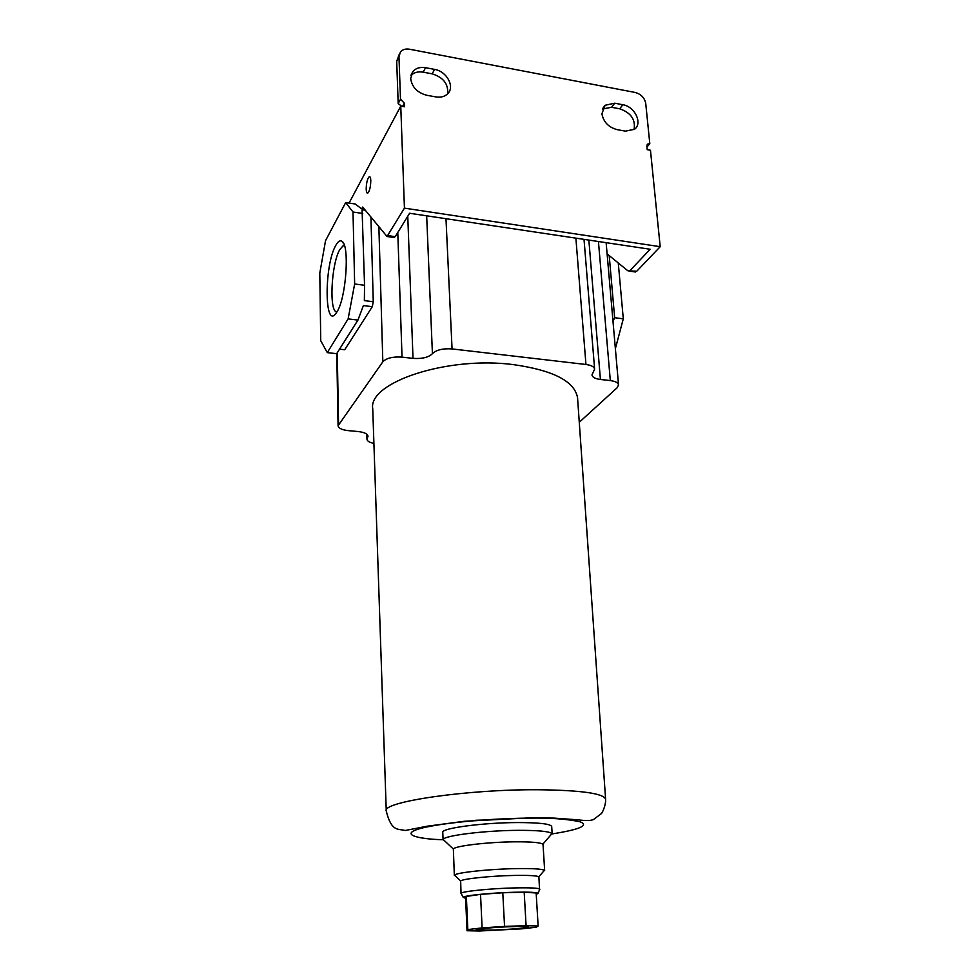 <?xml version="1.0" encoding="UTF-8"?>
<svg xmlns="http://www.w3.org/2000/svg" width="980" height="980" viewBox="0 0 980 980"><rect width="100%" height="100%" fill="white"/><g stroke="black" fill="none" stroke-linecap="round" stroke-linejoin="round"><path stroke-width="1.47" d="M577.612 398.529L577.551 397.733C574.648 381.293 553.198 370.244 513.177 364.585C446.77 355.961 367.843 382.653 372.743 408.819L386.255 810.889M445.226 841.404L443.18 839.48C443.879 835.597 484.733 830.489 517.991 830.342C538.045 830.293 549.376 831.371 551.973 833.588L549.988 835.891M551.703 826.569L551.691 826.471C550.417 823.886 539.037 822.588 517.55 822.563C482.834 822.624 440.718 828.308 442.776 832.363L443.07 839.836M370.795 180.651C370.624 187.045 369.595 191.21 367.721 193.146C366.814 193.379 366.312 192.031 366.189 189.115C366.361 182.746 367.39 178.593 369.276 176.645C370.171 176.425 370.673 177.76 370.795 180.651M454.34 875.508L453.36 849.06C454.181 846.046 487.636 842.028 514.818 841.82C531.258 841.722 540.605 842.518 542.859 844.209L543.055 844.638M634.036 129.617C635.763 119.683 630.998 112.749 619.715 108.805L611.581 107.285L602.504 108.988M614.693 103.206L605.101 105.276L601.916 113.803C603.484 122.022 608.568 127.302 617.143 129.654L625.35 131.136L634.489 129.287C642.929 123.468 634.832 106.465 622.851 104.738L614.693 103.206L611.581 107.285M447.603 93.86C448.522 84.06 443.377 77.383 432.156 73.843L423.176 72.165C418.043 71.332 413.977 72.434 410.975 75.497M425.565 67.706C420.089 66.824 415.863 68.11 412.874 71.552L410.681 78.584C411.968 87.159 417.321 92.72 426.753 95.268L435.83 96.897C440.988 97.706 445.043 96.555 447.983 93.455C454.977 86.326 446.525 71.209 434.581 69.396L425.565 67.706L423.176 72.165M455.835 876.426L454.512 875.164C455.884 872.629 489.265 869.027 516.313 868.611C532.532 868.378 541.903 868.942 544.39 870.301L543.104 871.808M335.797 245.368C337.978 241.411 340.023 240.051 341.91 241.276C349.872 244.829 346.173 298.165 337.01 311.775L336.459 312.644C324.356 331.718 323.939 265.445 335.797 245.368M344.421 245.576L343.123 245.772L339.827 249.545C331.166 263.889 328.851 312.632 336.924 311.922M461.029 893.478L460.661 880.995C461.984 878.889 490.956 875.838 514.402 875.434C528.502 875.201 536.66 875.655 538.878 876.769L539.539 889.681M461.323 893.834L461.066 893.356C461.188 891.457 490.907 888.407 515.088 887.905C529.898 887.611 538.13 888.015 539.784 889.093L539.87 889.252M465.598 898.293L463.221 897.349C463.381 895.598 491.605 892.755 514.574 892.241C528.637 891.947 536.464 892.302 538.057 893.295L536.244 894.409M493.026 930.081C511.487 929.297 523.246 928.317 528.306 927.129C529.127 926.455 523.7 926.284 512.026 926.639C494.19 927.202 472.936 929.199 476.488 929.934L493.026 930.081M373.895 443.389C369.534 442.507 367.206 441.11 366.949 439.212L368.027 436.21C367.574 433.822 364.278 432.266 358.166 431.543L348.243 430.624C341.971 429.902 338.578 428.272 338.076 425.737L382.837 361.791C386.438 358.08 392.833 356.524 402.033 357.137L413.009 358.374C422.098 358.986 428.566 357.43 432.425 353.67C436.321 349.885 442.874 348.304 452.062 348.929L585.954 364.487C591.259 365.209 594.149 366.765 594.627 369.166L591.945 374.948C592.435 377.288 595.252 378.795 600.422 379.468L610.307 380.583C615.342 381.257 618.086 382.69 618.539 384.907L617.143 387.774L579.266 422.27M370.942 217.315L373.257 301.73L372.302 306.679L344.715 349.75L339.533 349.162M361.89 208.52L362.686 207.074L387.026 236.499L404.434 208.14L660.202 246.691L636.755 271.227L627.849 270.786L607.098 253.845M630.263 270.296L650.181 249.263L409.591 213.26L395.234 236.658L387.872 235.604M393.715 237.454L395.234 236.658M372.302 306.679L363.409 305.576L357.933 320.08L336.679 353.682L327.283 352.629L348.121 318.892L354.65 283.992L364.548 285.278L364.364 300.615L373.257 301.73M365.221 210.21L362.073 209.745L364.548 285.278M362.723 213.456L353.008 212.023L345.683 202.566L355.201 203.999L360.995 208.385L364.131 208.863M660.202 246.691L650.463 150.246L647.217 149.671L646.874 146.216L647.719 144.072L649.801 143.668L645.734 103.463C644.595 97.804 641.079 94.129 635.175 92.463L409.542 49.221C405.536 48.571 402.486 49.515 400.379 52.075L398.97 56.779L400.502 99.188L404.324 103.145L404.458 106.783L400.759 106.122L349.064 203.081M401.702 106.293L398.186 103.574L396.692 61.311L399.289 54.243M345.683 202.566L325.532 240.676L319.799 273.114L320.742 340.709L327.283 352.629M357.933 320.08L348.121 318.892M404.434 208.14L400.759 106.122M634.538 271.864L636.755 271.227M613.002 321.465L614.656 317.716L609.205 255.56M614.656 317.716L623.292 318.831L615.379 348.635M646.959 147.074L649.801 143.668M400.502 99.188L398.186 103.574M354.65 283.992L353.008 212.023M618.27 262.959L623.292 318.831M466.358 896.418L465.598 898.072L467.031 930.743L479.514 931L521.826 928.844L536.305 927.227L538.13 926.002L536.158 892.976L524.19 892.229L502.789 892.768L480.531 894.373L466.358 896.418L467.827 929.567L467.031 930.743M480.531 894.373L482.111 927.901L467.827 929.567M502.789 892.768L504.553 926.394L482.111 927.901M524.19 892.229L526.089 925.671L504.553 926.394M538.13 926.002L526.089 925.671M443.07 839.725C417.358 839.162 395.124 833.821 426.337 827.059C458.481 820.493 508.338 818.08 530.229 818.129C550.344 817.786 566.979 818.998 580.123 821.791C589.188 825.466 579.866 829.509 552.169 833.907M577.551 397.733L605.603 799.141C606.008 805.67 601.867 813.596 601.255 813.694L593.378 819.598C590.487 820.762 585.476 820.836 578.323 819.844L553.97 818.104L530.952 817.81L464.312 821.277L427.28 826.189L405.157 830.501C398.333 828.553 391.51 832.4 386.255 811.024C381.514 801.897 467.166 789.206 538.192 789.745C580.883 790.235 603.362 793.371 605.603 799.141L605.628 799.46M482.087 820.064L475.631 820.272M598.437 241.521L610.307 380.583M600.422 379.468L588.858 240.088M575.885 238.14L585.954 364.487M452.062 348.929L445.986 218.699M426.668 215.808L432.425 353.67M413.009 358.374L407.766 216.237M402.033 357.137L397.782 232.517M378.88 227.164L382.837 361.791M337.267 352.739L338.566 424.291M367.488 437.717L367.414 434.789M396.692 61.311L398.97 56.779M619.715 108.805L622.851 104.738M432.156 73.843L434.581 69.396M402.56 106.44L404.324 103.145M453.36 849.06L443.18 839.48M605.101 105.276L602.749 108.4M412.874 71.552L411.159 74.811M343.76 243.824L341.91 241.276M460.661 880.995L454.512 875.164M343.123 245.772L344.543 245.968M463.221 897.349L461.066 893.356M618.539 384.907L606.13 242.673M594.627 369.166L584.019 239.365M338.076 425.737L336.777 353.51M366.949 439.212L366.826 434.214M552.181 834.005L551.691 826.471M387.026 236.499L394.377 237.552M635.53 271.999L629.05 271.08M542.859 844.209L551.973 833.588M544.66 870.669L543.043 844.564M647.719 144.072L647.094 144.832M538.878 876.769L544.39 870.301M538.057 893.295L539.784 889.093"/></g></svg>
